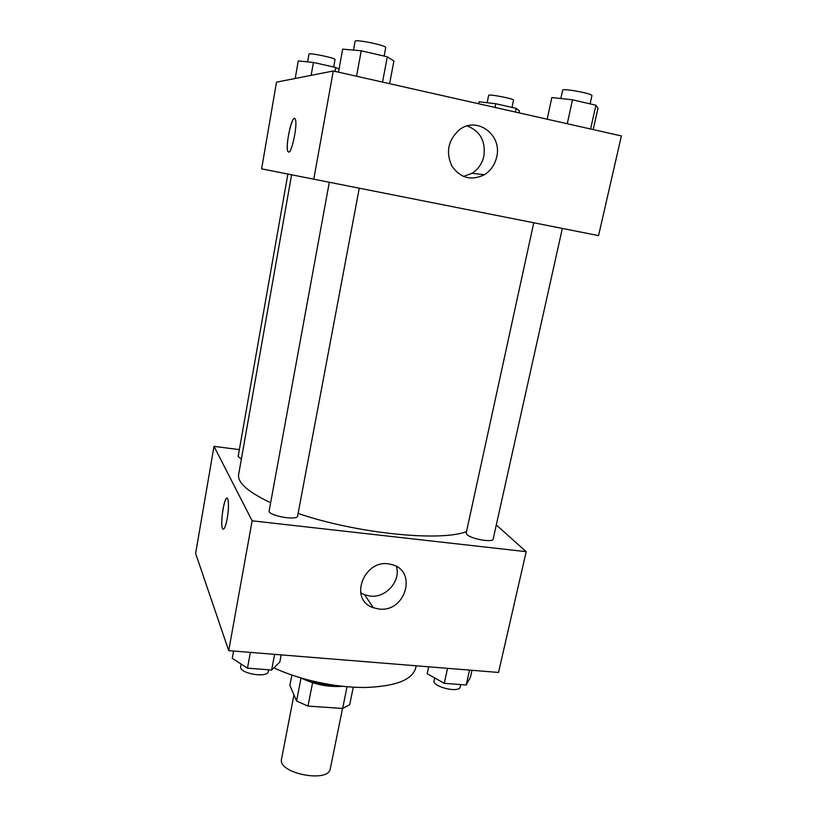 <?xml version="1.0" encoding="UTF-8"?>
<svg xmlns="http://www.w3.org/2000/svg" width="817" height="817" viewBox="0 0 817 817"><rect width="100%" height="100%" fill="white"/><g stroke="black" fill="none" stroke-linecap="round" stroke-linejoin="round"><path stroke-width="1.23" d="M293.946 694.899L281.548 759.003C277.331 773.291 328.781 783.472 330.323 768.654L342.527 708.462M347.031 686.75L342.64 708.472L307.989 706.082L296.581 701.027L289.882 685.402L291.863 675.108M342.64 708.472L349.696 704.744L353.271 687.199M342.517 686.321C328.179 687.26 314.555 684.564 301.657 678.233M312.574 682.746L307.989 706.082M301.034 678.049L296.581 701.027M341.21 686.178C328.056 685.596 315.301 683.073 302.923 678.6M416.159 665.794L415.649 668.163C412.125 680.081 395.132 686.525 364.658 687.485C335.409 687.669 298.971 679.754 273.899 667.826M496.297 524.974L526.189 551.669L498.533 672.452L228.719 650.638L195.62 553.466L214.003 446.348L239.361 449.636M227.249 518.468C225.615 526.842 224.083 530.274 222.653 528.762C219.661 524.371 224.849 492.998 227.637 498.738C228.872 502.22 228.75 508.797 227.249 518.468M526.189 551.669L252.136 520.807L228.719 650.638M252.136 520.807L214.003 446.348M226.738 498.278C223.623 498.983 220.11 525.208 222.663 528.762L223.255 529.263M379.006 609.022L373.349 607.725C347.542 599.474 364.995 556.816 391.241 564.496C417.885 569.939 405.865 612.76 379.006 609.022M360.665 592.774L364.678 594.817L370.193 596.093C385.818 598.167 401.035 581.04 396.429 566.518M533.767 222.786L466.201 532.97L466.936 534.512C470.919 539.006 493.09 542.856 493.151 539.077L562.341 228.443M287.87 174.082L238.145 456.519L241.362 459.134M329.292 182.324L269.171 510.819C267.516 515.609 297.47 521.021 297.623 515.976L359.266 188.257M291.587 174.828L238.625 474.626C237.369 482.612 248.041 491.977 270.652 502.731M298.103 513.423C356.365 533.47 440.486 541.906 466.497 531.612M333.285 70.987L621.38 135.939L598.555 235.613L261.624 168.843L276.503 82.149L333.285 70.987L313.759 179.25M496.716 156.864C494.939 164.646 490.843 170.59 484.44 174.695C471.317 181.068 460.461 178.188 451.852 166.055C445.622 152.176 448.104 140.126 459.297 129.893C476.668 115.759 502.424 134.734 496.716 156.864M288.585 152.074L287.901 151.441C284.888 146.417 292.517 112.562 295.243 119.119C297.939 123.479 291.843 153.453 288.585 152.074M463.443 176.472L471.981 173.316C478.211 169.333 482.183 163.553 483.899 155.996C485.747 141.116 480.182 131.108 467.201 125.971M294.283 118.516C290.791 119.027 285.337 147.346 287.911 151.441L288.534 152.064M593.203 129.586L597.993 108.242L595.92 105.23L572.503 99.797L551.853 97.56L547.176 119.211M595.92 105.23L590.599 129.004M572.503 99.797L567.243 123.735M560.84 98.53L562.658 90.166C562.29 88.001 593.152 93.72 591.937 95.609L590.088 103.871M389.607 83.681L393.906 61.02L387.299 56.822L361.237 50.777L342.65 49.163L338.483 72.151M387.299 56.822L382.54 82.088M361.237 50.777L356.549 76.226M353.495 50.103L355.099 41.31C354.701 38.859 386.982 45.497 385.716 47.59L384.123 56.087M518.907 112.838L519.326 110.877L516.181 108.355L495.786 103.739L479.068 101.788L478.66 103.759M516.181 108.355L515.394 112.041M495.786 103.739L495.01 107.446M487.136 102.728L488.648 95.364C488.29 93.751 514.506 98.806 513.536 100.174L512.014 107.415M339.024 69.179L335.756 67.494L313.422 62.439L298.266 60.918L295.203 78.473M335.756 67.494L335.062 71.385M313.422 62.439L311.144 75.338M307.621 61.857L308.969 54.177C308.581 52.4 336.022 58.099 335.021 59.59L333.683 67.025M471.991 670.308L470.459 677.16L466.201 685.003L444.264 683.318L427.199 673.739L428.7 666.805M469.54 670.103L466.201 685.003M447.563 668.326L444.264 683.318M434.624 677.906L434.041 680.612C431.948 686.78 459.491 693.429 460.226 686.913L460.747 684.585M281.181 654.877L279.812 662.087L271.632 670.022L247.469 668.163L232.232 658.328L233.56 651.026M274.594 654.346L271.632 670.022M250.38 652.385L247.469 668.163M241.127 664.068L240.668 666.549C238.646 673.484 267.823 678.519 268.395 671.339L268.681 669.797M373.349 607.725L364.678 594.817M484.44 174.695L471.981 173.316"/></g></svg>
